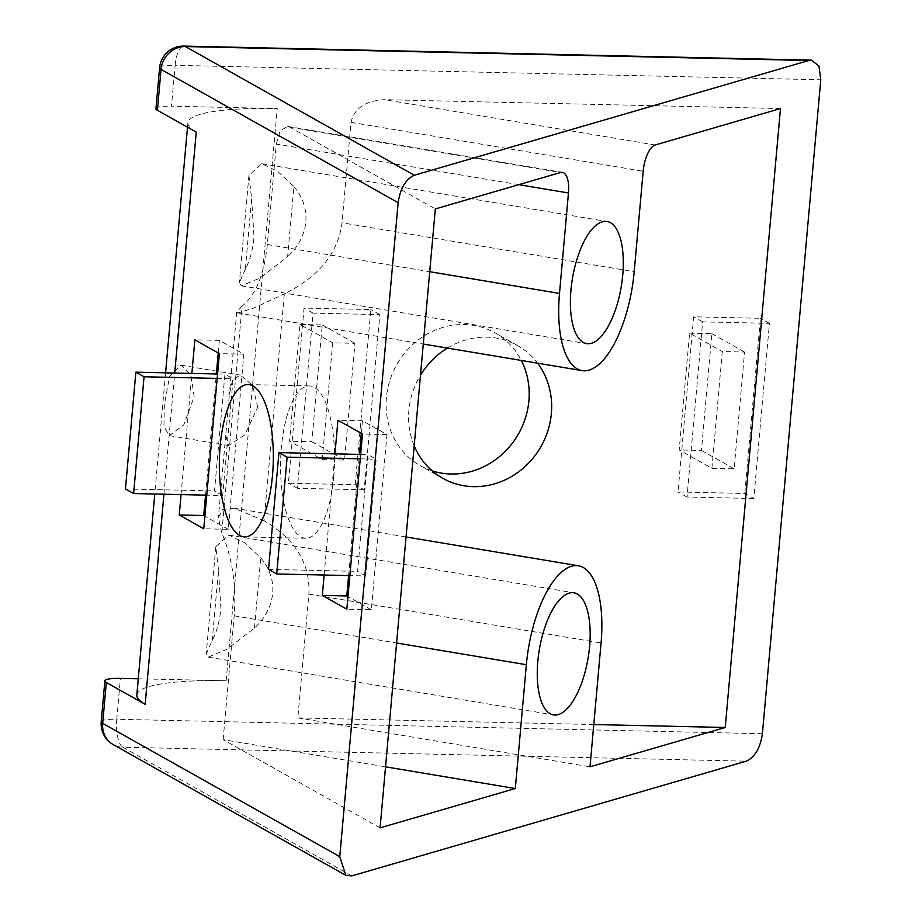 <?xml version="1.0" encoding="UTF-8"?>
<svg xmlns="http://www.w3.org/2000/svg" width="922" height="922" viewBox="0 0 922 922"><rect width="100%" height="100%" fill="white"/><g stroke="black" fill="none" stroke-linecap="round" stroke-linejoin="round"><path stroke-width="0.69" stroke-dasharray="4.61 3.46" d="M218.491 570.119L215.794 546.723L228.668 535.014L244.353 542.516L260.753 557.833C269.72 568.597 273.696 580.422 272.682 593.284C271.402 606.134 265.329 617.728 254.484 628.055L226.87 649.295L208.222 657.121L206.217 654.032L212.221 640.341C216.797 631.835 219.69 621.174 220.888 608.347L218.491 570.119L212.221 640.341M257.734 407.374L252.593 385.373L240.331 375.104L232.575 379.634L229.394 394.27L225.74 435.184L228.529 445.545L244.699 434.977L257.734 407.374M194.173 396.737L190.981 375.116L181 365.17L169.556 376.43L164.289 405.426L163.966 426.471L169.21 435.61L183.789 424.881L194.173 396.737M333.718 476.801A76.192 26.957 -88.7 0 0 309.262 385.926A76.192 26.957 -88.7 0 0 281.383 447.389A76.192 26.957 -88.7 0 0 305.839 538.264A76.192 26.957 -88.7 0 0 333.718 476.801M432.188 470.865A76.192 70.026 -60.7 0 1 420.305 465.679A76.192 70.026 -60.7 0 1 389.741 380.844A76.192 70.026 -60.7 0 1 464.308 324.532A76.192 70.026 -60.7 0 1 494.976 332.854A76.192 70.026 -60.7 0 1 521.299 360.433M414.185 445.822A76.192 70.026 -60.7 0 1 420.49 375.185M447.389 348.067A76.192 70.026 -60.7 0 1 486.793 337.175A76.192 70.026 -60.7 0 1 517.449 345.496A76.192 70.026 -60.7 0 1 537.584 363.164M245.356 269.051L239.351 282.731L241.368 285.82L259.981 278.018L287.618 256.754L293.888 186.532L277.487 171.215L261.802 163.713L248.928 175.434L251.625 198.829L245.356 269.051C249.943 260.546 252.824 249.874 254.023 237.046L251.625 198.829M293.888 186.532C302.854 197.308 306.83 209.121 305.827 221.983C304.537 234.833 298.474 246.428 287.618 256.754M324.129 575.028L334.951 453.843M181.058 494.607L191.868 373.422M364.19 489.789L297.403 488.291L313.042 313.123L379.829 314.621L364.19 489.789L355.201 484.73L288.413 483.232L304.041 308.075L370.84 309.562L355.201 484.73M322.274 459.594L332.692 342.823L354.958 343.318L344.54 460.09L322.274 459.594L289.566 441.212L299.996 324.429L332.692 342.823M753.804 498.514L687.017 497.027L702.645 321.859L769.444 323.357L753.804 498.514L744.815 493.466L678.016 491.968L693.655 316.799L760.443 318.297L744.815 493.466M711.888 468.33L722.306 351.547L744.573 352.043L734.143 468.825L711.888 468.33L679.18 449.948L689.598 333.165L722.306 351.547M136.825 695.015A136.905 23.73 -174.9 0 1 226.167 680.759L138.265 678.788M196.236 132.111A136.905 23.73 -174.9 0 1 187.892 122.81A136.905 23.73 -174.9 0 1 277.234 108.554L171.48 106.18L175.134 65.312L820.776 79.776M593.791 724.531L297.841 717.904L308.893 594.091C310.414 563.78 295.466 539.312 264.061 520.723L284.31 293.864C318.908 276.75 338.144 253.054 342.027 222.79L634.198 271.69M780.473 108.554L384.566 99.691C365.446 100.752 354.255 108.3 350.994 122.338L342.027 222.79M380.095 827.852L223.136 739.628L385.534 766.816M518.809 184.654L276.289 144.062L267.322 244.526C264.188 274.572 255.763 295.109 242.048 306.162L221.799 533.008C232.321 557.683 236.458 585.286 234.188 615.815L223.136 739.628M276.289 144.062L280.15 130.855L287.71 126.406L289.934 127.213L435.322 208.937M297.841 717.904L590.011 766.804M221.799 533.008L218.399 517.542L222.882 509.428L234.142 508.172L264.061 520.723M242.048 306.162L236.747 311.924L237.795 312.984L254.253 307.89L284.31 293.864M155.945 108.658A23.811 4.126 -174.9 0 1 171.48 106.18M687.017 497.027L678.016 491.968M769.444 323.357L760.443 318.297M702.645 321.859L693.655 316.799M689.598 333.165L711.865 333.66L701.446 450.443L679.18 449.948M701.446 450.443L734.143 468.825M711.865 333.66L744.573 352.043M361.309 433.386L362.438 420.801L386.963 434.585L371.336 609.753L346.845 609.2M371.336 609.753L347.963 596.615M348.62 575.582L359.442 454.396M362.438 420.801L337.948 420.248M386.963 434.585L362.473 434.032M365.757 575.962L357.586 571.363L368.005 454.592L376.188 459.179L365.757 575.962L349.841 575.605M268.533 569.37L357.586 571.363M360.26 458.833L376.188 459.179M360.652 454.419L368.005 454.592M297.403 488.291L288.413 483.232M379.829 314.621L370.84 309.562M313.042 313.123L304.041 308.075M299.996 324.429L322.251 324.936L311.832 441.707L289.566 441.212M311.832 441.707L344.54 460.09M322.251 324.936L354.958 343.318M218.237 352.953L219.355 340.368L243.881 354.152L228.253 529.32L203.762 528.779M228.253 529.32L204.88 516.193M205.548 495.149L216.359 373.963M219.355 340.368L194.865 339.826M243.881 354.152L219.39 353.61M222.686 495.529L214.503 490.942L224.922 374.159L233.105 378.758L222.686 495.529L206.759 495.172M125.45 488.948L214.503 490.942M217.177 378.4L233.105 378.758M217.58 373.998L224.922 374.159M163.92 494.215L174.731 373.03M226.167 680.759L277.234 108.554M308.893 594.091L601.063 642.991M234.188 615.815L396.587 643.003M289.934 127.213L560.576 172.506M267.322 244.526L429.721 271.702M351.789 875.9L122.856 747.212L746.232 761.18M762.402 733.728L116.771 719.264L120.413 678.396M655.208 144.984L384.566 99.691M159.598 67.79A23.811 4.126 -174.9 0 1 175.134 65.312A23.811 8.425 -88.7 0 1 183.835 46.1M350.994 122.338L643.164 171.238M254.484 628.055L260.753 557.833M101.224 721.742A23.811 4.126 5.1 0 1 116.771 719.264A23.811 8.425 -88.7 0 0 122.856 747.212A23.811 21.886 -60.7 0 1 113.279 744.619M228.668 535.014L573.933 592.8M181 365.17L240.331 375.104M309.262 385.926L248.03 384.555M442.791 478.322L420.305 465.679M261.802 163.713L607.068 221.511M187.892 122.81L187.5 127.201M165.58 372.834L154.758 494.008M234.142 508.172L406.049 536.95M236.747 311.924L229.394 394.27M225.74 435.184L218.399 517.542M237.795 312.984L423.267 344.033M241.368 285.82L586.634 343.618M248.928 175.434L239.351 282.731M287.71 126.406L562.432 172.379M517.449 345.496L494.976 332.854M305.839 538.264L244.618 536.892M169.21 435.61L228.529 445.545M208.222 657.121L553.488 714.907M215.794 546.723L206.217 654.032"/><path stroke-width="1.38" d="M537.814 661.385A61.901 24.744 -80.5 0 1 573.933 592.8A61.901 24.744 -80.5 0 1 589.607 646.322A61.901 24.744 -80.5 0 1 553.488 714.907A61.901 24.744 -80.5 0 1 537.814 661.385M272.486 475.429A76.192 26.957 -88.7 0 0 248.03 384.555A76.192 26.957 -88.7 0 0 220.162 446.018A76.192 26.957 -88.7 0 0 244.618 536.892A76.192 26.957 -88.7 0 0 272.486 475.429M521.299 360.433A76.192 70.026 -60.7 0 1 516.896 436.602A76.192 70.026 -60.7 0 1 450.962 474.012A76.192 70.026 -60.7 0 1 432.188 470.865M537.584 363.164A76.192 70.026 -60.7 0 1 542.47 443.816A76.192 70.026 -60.7 0 1 473.447 486.643A76.192 70.026 -60.7 0 1 442.791 478.322A76.192 70.026 -60.7 0 1 414.185 445.822M420.49 375.185A76.192 70.026 -60.7 0 1 447.389 348.067M622.742 275.021A61.901 24.744 99.5 0 0 607.068 221.511A61.901 24.744 99.5 0 0 570.948 290.096A61.901 24.744 99.5 0 0 586.634 343.618A61.901 24.744 99.5 0 0 622.742 275.021M334.951 453.843L337.948 420.248L362.473 434.032L346.845 609.2L322.32 595.416L324.129 575.028M138.265 678.788L120.413 678.396A23.811 4.126 5.1 0 0 104.878 680.874A23.811 4.126 5.1 0 0 106.33 682.487L145.169 704.316A136.905 23.73 -174.9 0 1 136.825 695.015L154.758 494.008M106.33 682.487L102.676 723.355L339.78 856.642L398.154 202.69L161.039 69.404L157.397 110.271L196.236 132.111L174.731 373.03M191.868 373.422L194.865 339.826L219.39 353.61L203.762 528.779L179.237 514.983L181.058 494.607M593.791 724.531L725.234 727.481L780.473 108.554L655.208 144.984A23.811 9.52 -80.5 0 0 643.164 171.238L634.198 271.69A89.284 35.693 99.5 0 1 582.105 370.621A89.284 35.693 99.5 0 1 559.493 293.427L568.459 192.963L518.809 184.654M385.534 766.816L515.306 788.529L380.095 827.852L435.322 208.937L560.576 172.506A23.811 9.52 -80.5 0 1 562.432 172.379A23.811 9.52 -80.5 0 1 568.459 192.963M515.306 788.529L526.358 664.716A89.284 35.693 -80.5 0 1 578.451 565.797A89.284 35.693 -80.5 0 1 601.063 642.991L590.011 766.804L725.234 727.481M157.397 110.271A23.811 4.126 -174.9 0 1 155.945 108.658L159.598 67.79A23.811 4.126 -174.9 0 0 161.039 69.404A23.811 21.886 119.3 0 1 185.391 46.549L414.324 175.238L808.767 60.518L185.391 46.549A23.811 8.425 -88.7 0 0 183.835 46.1L811.337 60.161L818.943 66.004L820.776 79.776L762.402 733.728C760.258 748.076 754.864 757.227 746.232 761.18L351.789 875.9L345.808 875.324L113.279 744.619A23.811 21.886 -60.7 0 1 102.676 723.355A23.811 4.126 5.1 0 1 101.224 721.742A23.811 23.811 0 0 0 113.279 744.619M339.78 856.642L345.808 875.324M811.337 60.161L808.767 60.518M414.324 175.238C405.692 179.191 400.298 188.342 398.154 202.69M347.963 596.615L346.799 595.969L322.32 595.416M346.799 595.969L348.62 575.582M359.442 454.396L361.309 433.386M276.704 573.968L268.533 569.37L278.951 452.598L287.134 457.185L276.704 573.968L349.841 575.605M287.134 457.185L360.26 458.833M278.951 452.598L360.652 454.419M204.88 516.193L203.727 515.536L179.237 514.983M203.727 515.536L205.548 495.149M216.359 373.963L218.237 352.953M133.632 493.535L125.45 488.948L135.868 372.165L144.051 376.764L133.632 493.535L206.759 495.172M144.051 376.764L217.177 378.4M135.868 372.165L217.58 373.998M145.169 704.316L163.92 494.215M396.587 643.003L526.358 664.716M429.721 271.702L559.493 293.427M187.5 127.201L165.58 372.834M406.049 536.95L578.451 565.797M423.267 344.033L582.105 370.621M183.835 46.1A23.811 23.811 0 0 0 159.598 67.79M104.878 680.874L101.224 721.742"/></g></svg>
